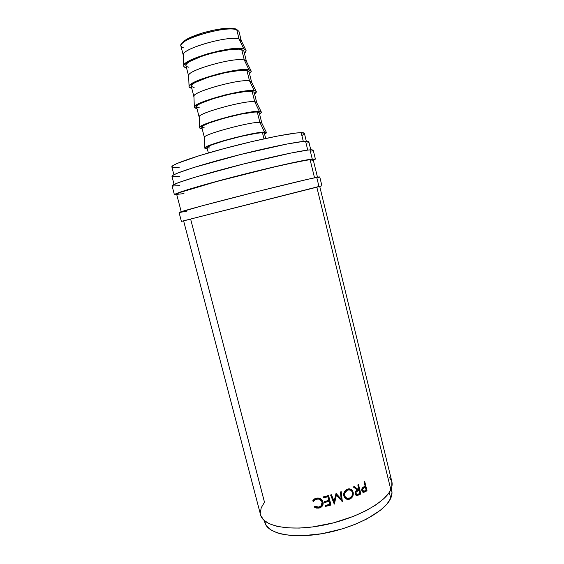 <?xml version="1.0" encoding="UTF-8"?>
<svg xmlns="http://www.w3.org/2000/svg" width="564" height="564" viewBox="0 0 564 564"><rect width="100%" height="100%" fill="white"/><g stroke="black" fill="none" stroke-linecap="round" stroke-linejoin="round"><path stroke-width="0.85" d="M183.991 47.975C179.697 46.911 179.874 44.76 184.52 41.517C193.649 35.067 222.526 27.763 233.623 29.095L236.725 29.645L235.399 28.849L232.403 28.313C221.715 27.016 194.009 34.03 185.218 40.248L181.777 43.788L183.11 41.884L185.38 40.15L192.754 36.406L202.92 32.832L214.207 30.019L229.132 28.2L232.735 28.341L236.725 29.645C226.143 25.267 177.181 39.762 180.917 46.044L183.293 55.286C179.655 49.385 228.582 35.01 239.066 39.022L236.725 29.645L239.066 39.022C229.273 35.229 183.215 48.123 183.3 54.56L183.293 55.286M181.404 221.37L318.963 186.472L316.735 177.35C307.704 179.105 272.856 187.53 238.177 196.399C203.456 205.275 178.471 212.142 179.07 212.529L181.389 221.377L319.732 186.451L321.924 185.817L319.76 176.927L316.735 177.35L318.963 186.472L321.924 185.817M174.41 194.763L176.814 194.883L174.41 194.7L175.982 193.727L187.565 189.708L230.366 177.738L281.344 165.217L312.259 159.048L310.017 149.862C300.683 150.525 265.517 158.153 230.761 167.254C195.962 176.356 171.188 184.365 172.076 185.852L174.41 194.763C173.62 193.642 198.465 186.014 233.235 176.99C267.971 167.966 303.03 160.07 312.259 159.048L315.403 159.111L313.351 160.331L315.403 159.09L313.217 150.137L310.017 149.862L312.259 159.048L315.403 159.09M245.707 49.773L243.782 48.828L240.863 48.405L231.973 48.751L220.221 50.654L207.552 53.82L196.124 57.704L187.826 61.652L183.906 65.015L183.758 66.312L184.795 67.299L186.515 67.849C184.379 67.405 183.448 66.608 183.73 65.459C183.617 58.98 233.418 45.12 243.782 48.828L239.066 39.022L243.782 48.828L245.537 49.618L246.094 50.746L244.395 53.206C246.059 51.796 246.503 50.654 245.707 49.773L240.898 39.981L239.066 39.022L241.279 40.763M250.909 70.578C251.629 71.304 251.149 72.305 249.471 73.567L251.241 71.374L250.719 70.422L246.13 69.52L231.733 70.965L219.311 73.623L201.574 79.059L193.24 82.753L189.25 85.806L189.053 86.934L191.732 88.174C189.659 87.864 188.764 87.216 189.046 86.229C188.968 80.645 238.847 66.912 249.006 69.795L250.909 70.578L246.115 60.827L244.311 60.017L241.688 49.533C231.325 45.931 182.426 60.165 185.951 65.643L186.141 64.55L187.424 63.083L189.807 61.42L202.547 55.921L213.946 52.586L230.718 49.47L238.974 49.146L241.688 49.533L244.311 60.017C234.702 56.992 188.566 69.767 188.623 75.372L188.602 75.971C185.189 70.923 234.053 56.83 244.311 60.017L249.006 69.795L244.311 60.017L246.447 61.497M256.084 91.262C256.726 91.854 256.211 92.715 254.526 93.828L256.352 91.911L255.88 91.121L251.382 90.536L237.099 92.306L224.726 95.027L207.002 100.307L198.62 103.755L194.566 106.49L194.326 107.456L196.928 108.408C194.911 108.225 194.051 107.717 194.333 106.885C194.291 102.197 244.24 88.597 254.209 90.656L256.084 91.262L251.304 81.554L249.521 80.899L246.919 70.472C236.781 67.694 187.946 81.646 191.245 86.278L192.789 84.015L195.2 82.492L207.989 77.303L225.24 72.671L240.574 70.331L246.919 70.472L249.521 80.899C240.095 78.643 193.896 91.297 193.917 96.077L193.882 96.564C190.695 92.348 239.496 78.53 249.521 80.899L254.209 90.656L249.521 80.899L251.586 82.125M261.224 111.841C261.802 112.299 261.245 113.019 259.553 113.998L261.442 112.342L261.012 111.714L256.599 111.439L242.442 113.54L230.112 116.325L212.395 121.45L203.978 124.651L199.853 127.076L199.578 127.88L202.095 128.536C200.142 128.479 199.311 128.113 199.593 127.436C199.585 123.629 249.612 110.177 259.384 111.411L261.224 111.841L256.465 102.176L254.709 101.689L252.122 91.305C242.203 89.345 193.438 103.022 196.519 106.815L198.133 104.841L200.572 103.459L213.403 98.573L230.62 93.998L245.862 91.431L252.122 91.305L254.709 101.689C245.46 100.188 199.191 112.715 199.191 116.663L199.141 117.051C196.173 113.667 244.91 100.124 254.709 101.689L259.384 111.411L254.709 101.689L256.698 102.641M266.342 132.307C266.85 132.639 266.257 133.224 264.558 134.07L266.511 132.674L266.116 132.216L261.795 132.244L253.236 133.562L235.477 137.517L223.224 140.831L209.307 145.449L205.113 147.564L204.795 148.198L207.235 148.572C205.345 148.635 204.542 148.403 204.831 147.874C204.852 144.948 254.956 131.645 264.537 132.068L266.342 132.307L261.597 122.684L259.87 122.367L257.297 112.039C247.603 110.882 198.902 124.284 201.764 127.252L203.449 125.56L209.385 122.903L224.331 118.137L241.561 114.027L254.695 112.074L257.297 112.039L259.87 122.367C250.804 121.627 204.464 134.02 204.429 137.151L204.379 137.44C201.623 134.874 250.296 121.612 259.87 122.367L264.537 132.068L259.87 122.367L261.781 123.051M263.987 138.843L262.443 132.674C252.975 132.307 204.337 145.441 206.988 147.592L211.232 145.082L224.148 140.803L241.293 136.326L256.345 133.315L262.443 132.674L263.987 138.843M306.322 141.247L304.398 133.372C304.285 132.892 303.206 132.66 301.169 132.674L303.312 141.437L301.169 132.674C292.046 132.653 258.89 139.322 226.432 147.958C193.931 156.588 170.864 164.808 171.858 166.909L173.909 174.748M264.368 520.664L264.84 522.454C267.371 533.727 292.885 539.226 324.448 533.262C355.997 527.403 385.212 511.407 390.725 498.266L389.287 492.379L390.725 498.266L392.008 492.788L391.275 488.551M310.778 149.812L308.811 141.761C308.712 141.345 307.641 141.183 305.589 141.268L307.754 150.102L305.589 141.268C296.361 141.578 262.197 148.72 228.589 157.589C194.94 166.45 171.026 174.579 171.971 176.391L174.064 184.407M311.934 160.55L313.189 159.683L310.087 159.633L314.529 177.808L310.087 159.633C301.049 160.655 267.096 168.305 233.531 177.025C199.938 185.746 175.883 193.128 176.638 194.22L181.213 211.69M183.603 220.82L260.596 514.925C263.127 526.261 289.452 531.655 322.164 525.408C354.862 519.261 385.141 502.884 390.831 489.615L316.785 187.029L183.603 220.82L316.785 187.029L390.831 489.615C392.114 486.767 392.466 484.131 391.867 481.712L319.71 186.381L316.785 187.029L318.35 186.783M363.456 491.984L366.219 490.546L364.83 491.322L365.592 491.519L367.002 490.729L366.114 490.137L367.002 490.729L364.689 481.388L367.002 490.729L363.533 492.323L362.589 491.984L361.827 490.666L362.285 488.029L365.112 486.062L364.048 481.741L364.689 481.388L364.048 481.741L365.345 487.014L365.105 486.062L362.751 487.507L361.827 490.666L363.872 492.287L365.592 491.519L364.83 491.322L363.138 492.076L363.872 492.287L362.765 492.104M356.025 495.213L360.17 493.74L358.605 494.494L359.261 494.748L360.854 493.979L360.17 493.74L357.964 484.857L360.17 493.74L360.854 493.979L358.521 484.589L360.854 493.979L358.753 494.988L356.638 495.481L355.426 494.614L355.017 493.232L355.531 491.399L357.407 489.968L353.283 486.986L354.213 486.584L358.302 489.545L358.887 489.27L357.809 484.927L358.521 484.589L357.809 484.927L358.887 489.27L358.302 489.545L354.213 486.584L353.283 486.986L357.407 489.968C355.68 490.631 354.918 491.921 355.116 493.845C355.475 495.086 356.236 495.629 357.386 495.481L359.261 494.748L358.605 494.494L356.758 495.213L357.386 495.481L355.969 495.199M350.322 498.879L347.96 499.443L346.12 498.957L344.646 497.723L343.709 495.425L344.322 491.893L345.591 490.229L348.242 488.903L350.935 489.284L352.338 490.461L353.247 492.717L352.747 496.292L350.322 498.879M334.099 501.304L336.038 493.373L341.185 499.098L340.36 491.963L341.199 491.674L342.348 501.565L336.377 495.107L334.262 504.11L330.582 494.995L331.456 494.748L334.099 501.304L331.456 494.748L330.582 494.995L334.389 504.075L334.085 503.673L334.389 504.075L336.377 495.107L336.088 494.72L334.163 503.652L336.088 494.72L342.348 501.565L341.883 501.227L342.348 501.565L341.199 491.674L340.36 491.963L341.185 499.098L336.038 493.373L334.099 501.304M328.586 495.544L330.983 505.027L325.463 506.423L325.216 505.457L329.862 504.286L329.122 501.375L324.483 502.538L324.237 501.565L328.882 500.402L327.959 496.75L323.306 497.913L323.059 496.94L328.586 495.544L323.059 496.94L323.306 497.913L327.959 496.75L328.882 500.402L324.237 501.565L324.483 502.538L329.122 501.375L329.862 504.286L325.216 505.457L325.463 506.423L325.266 505.443L325.463 506.423L330.983 505.027L328.586 495.544M314.719 507.318L314.211 506.923L314.839 506.218L317.765 507.226L320.366 506.5L321.974 504.625L322.206 502.58L321.395 500.656L318.42 499.027L315.727 499.408L313.598 501.368L312.689 500.938L313.309 499.93L315.248 498.498L317.003 498.047L318.766 498.068L320.916 498.936L322.263 500.303L323.123 502.538L322.368 505.936L320.916 507.36L318.984 508.101L316.474 508.079L314.719 507.318M260.293 513.078L261.21 507.783L264.488 502.221L190.646 219.17L183.786 220.792M391.698 490.271L391.19 488.776M264.551 520.819L266.173 525.465L270.304 529.547L276.882 532.74L281.034 533.946L290.89 535.476L302.494 535.744L322.037 533.699L342.299 528.877L355.116 524.358L366.663 519.056L380.503 510.223L386.876 504.16L390.725 498.266C391.987 495.418 392.311 492.781 391.719 490.349M260.779 515.552L263.691 520.036L269.183 523.709L277.143 526.374L287.316 527.869L299.315 528.073L312.618 526.945L333.634 522.828L353.889 516.215L365.874 510.772L375.998 504.829L383.851 498.661L389.167 492.562L391.825 486.781L391.867 481.705M391.832 481.557L389.322 477.052M307.634 142.967L308.55 142.297M308.811 141.761L307.345 141.268L303.15 141.451L286.879 144.039L240.49 154.522L194.016 167.43L177.667 173.07L173.444 175.009L171.964 176.271M172.232 176.652L179.507 176.483M301.881 135.522L303.333 134.669M304.398 133.372L301.169 132.674L295.726 133.076L277.551 136.037L252.101 141.536L223.957 148.621L198.514 155.932L177.364 163.348L173.282 165.379L171.851 166.761L173 167.487L179.176 167.346M264.312 133.09L262.443 132.674L264.319 133.097L265.658 138.476M207.002 147.641L209.632 147.98M259.236 112.715L257.297 112.039L259.236 112.722L261.774 122.91M201.792 127.323L204.492 127.95M254.124 92.242L252.122 91.305L254.131 92.256L256.683 102.486M196.547 106.899L199.332 107.823M251.565 81.963L248.999 71.663L246.919 70.472L248.999 71.684M191.281 86.377L194.15 87.596M246.419 61.342L243.838 50.993L241.688 49.533L243.845 51.014M185.986 65.755L186.938 66.672L188.933 67.271M241.251 40.615L238.946 31.358L236.725 29.645M237.12 29.779L235.399 28.849L237.12 29.779M318.794 507.121L314.839 506.218L314.211 506.923L318.984 508.101L321.84 506.599C323.038 505.266 323.433 503.744 323.017 502.038L320.916 498.936L316.439 498.146L314.797 498.717L312.689 500.938L313.598 501.368L315.297 499.619L316.693 499.112C319.393 498.703 321.198 499.725 322.122 502.171L321.043 505.971L318.794 507.121M322.227 502.757L322.093 501.713C321.184 499.267 319.4 498.245 316.742 498.639L316.693 499.112L316.742 498.639L315.389 499.133L313.598 501.368L313.711 500.874L312.914 500.501L313.711 500.874L315.798 498.928L318.441 498.562L321.374 500.19L322.227 502.75M323.137 502.644L321.804 506.155L319.034 507.614L318.984 508.101L319.034 507.614L314.522 506.578L316.559 507.586L320.014 507.332L322.354 505.464L323.087 503.596M328.981 500.938L329.122 501.375L328.981 500.938L324.413 502.08L324.483 502.538L324.279 501.551L324.413 502.08L328.981 500.938M327.811 496.32L327.959 496.75L327.811 496.32L323.243 497.469L323.306 497.913L323.109 496.933L323.243 497.469L327.811 496.32M328.537 495.559L330.983 505.027L330.821 504.59L325.4 505.964L330.821 504.59L328.537 495.559M339.591 497.328L340.825 498.724L339.591 497.328M331.413 494.755L333.874 500.888L331.413 494.755M340.226 499.38L336.088 494.72L340.226 499.38M340.875 491.787L341.988 501.192L340.875 491.787M341.185 499.098L340.825 498.724M347.311 489.171C344.498 490.56 343.335 492.809 343.814 495.918C344.611 498.421 346.268 499.577 348.778 499.387L349.87 499.077C352.592 497.645 353.684 495.361 353.142 492.224C352.317 489.658 350.625 488.558 348.087 488.932L347.311 489.171M350.688 489.164L352.578 491.942C353.113 495.065 352.049 497.335 349.377 498.752L349.87 499.077L348.319 499.048L345.133 498.266L348.446 499.027L351.027 497.681L352.197 495.996L352.733 493.972L351.774 490.179M346.733 489.975L348.601 489.531L350.413 490.123L348.235 489.933C350.314 489.615 351.696 490.49 352.38 492.555C352.782 495.114 351.851 496.969 349.588 498.125L348.778 498.35C346.698 498.583 345.316 497.674 344.639 495.622C344.273 493.056 345.253 491.23 347.586 490.13L347.1 489.813C344.801 490.899 343.836 492.724 344.216 495.277L344.639 491.977L346.733 489.975M344.336 495.685L345.69 497.476L344.336 495.685M354.058 486.647L358.302 489.545L354.058 486.647M355.32 493.444L355.651 491.561L358.457 489.989L357.005 490.666C355.778 491.047 355.193 491.907 355.257 493.246L355.863 493.514C355.821 492.161 356.42 491.293 357.654 490.92L357.005 490.666L357.654 490.92L359.127 490.236L358.457 489.989L359.127 490.236L359.902 493.366L359.127 490.236L356.272 491.829L355.863 493.514L355.257 493.246L356.3 494.233L355.32 493.444M358.401 494.085L359.902 493.366L357.505 494.431L355.863 493.514L356.934 494.508L358.401 494.085M362.744 491.082L361.736 489.665M361.898 488.791L364.577 486.838L361.778 489.178M361.757 489.298L361.792 490.095L362.511 490.313C362.426 488.974 362.948 488.1 364.076 487.698L363.322 487.5L364.076 487.698L365.352 487.021L364.577 486.838L365.352 487.021L366.128 490.137L365.352 487.021L362.842 488.628L362.511 490.313L361.792 490.095L362.983 491.082M364.795 490.863L366.128 490.137L364.161 491.166L362.511 490.313L363.477 491.3L364.795 490.863M352.458 492.957L351.71 491.124L350.554 490.194L349.116 489.834L347.212 490.292L344.738 493.112L344.914 496.398L346.895 498.195L349.962 497.963L351.992 495.876L352.458 492.957M317.476 177.209L313.189 159.668L310.087 159.633L296.53 162.051L273.709 167.099L217.013 181.411L180.001 192.458L177.082 193.755L176.87 194.361L183.977 193.607M311.927 151.237L313.224 150.172M313.217 150.144L311.786 149.784L307.528 150.13L290.848 153.063L242.964 164.124L194.876 177.258L177.97 182.799L172.076 185.767M172.351 186.071L179.845 185.577M318.35 177.519L319.753 176.934L318.441 177.033L307.408 179.387L257.889 191.407L202.257 205.775L179.077 212.494M179.289 212.557L186.522 211.162M184.52 41.517L185.218 40.248M233.623 29.095L232.403 28.313M183.73 65.459L183.3 54.56M188.602 75.971L185.951 65.643M189.046 86.229L188.623 75.372M193.882 96.564L191.245 86.278M194.333 106.885L193.917 96.077M199.141 117.051L196.519 106.815M199.593 127.436L199.191 116.663M204.379 137.44L201.764 127.252M204.831 147.874L204.429 137.151M208.37 152.978L206.988 147.592M315.389 499.133L315.297 499.619M321.804 506.155L321.847 506.592M348.778 499.387L348.319 499.048M347.72 489.622L348.235 489.933M357.005 495.157L357.625 495.425M363.526 491.956L364.252 492.168"/></g></svg>
